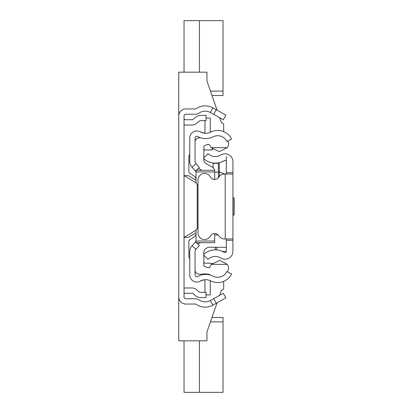 <?xml version="1.0" encoding="UTF-8"?>
<svg xmlns="http://www.w3.org/2000/svg" width="413" height="413" viewBox="0 0 413 413"><rect width="100%" height="100%" fill="white"/><g stroke="black" fill="none" stroke-linecap="round" stroke-linejoin="round"><path stroke-width="0.62" d="M216.247 109.729L225.88 115.067L223.314 119.693L213.686 114.355L216.247 109.729L212.865 107.855A15.854 15.854 0 0 0 196.108 108.717A1.322 1.322 0 0 1 195.354 108.955L185.804 108.955A7.047 7.047 0 0 0 178.757 116.001L178.757 296.999A7.047 7.047 0 0 0 185.804 304.045L195.354 304.045A1.322 1.322 0 0 1 196.108 304.283A15.854 15.854 0 0 0 212.865 305.145L216.247 303.271L213.686 298.645L223.314 293.307L225.88 297.933L216.247 303.271M213.686 114.355L210.305 112.481A10.568 10.568 0 0 0 199.133 113.054A6.608 6.608 0 0 1 195.354 114.241L185.804 114.241A1.76 1.76 0 0 0 184.038 116.001L184.038 296.999A1.76 1.76 0 0 0 185.804 298.759L195.354 298.759A6.608 6.608 0 0 1 199.133 299.946A10.568 10.568 0 0 0 210.305 300.519L213.686 298.645M184.038 288.109A6.608 6.608 0 0 1 185.36 287.975L191.937 287.975A7.486 7.486 0 0 1 197.228 290.169L198.142 291.077A4.404 4.404 0 0 0 201.255 292.368L206.035 292.368L206.035 297.654L201.255 297.654A9.69 9.69 0 0 1 194.404 294.815L193.49 293.906A2.204 2.204 0 0 0 191.937 293.261L185.36 293.261A1.322 1.322 0 0 0 184.038 294.583M184.038 124.891A6.608 6.608 0 0 0 185.36 125.025L191.937 125.025A7.486 7.486 0 0 0 197.228 122.831L198.142 121.923A4.404 4.404 0 0 1 201.255 120.632L206.035 120.632L206.035 115.346L201.255 115.346A9.69 9.69 0 0 0 194.404 118.185L193.49 119.094A2.204 2.204 0 0 1 191.937 119.739L185.36 119.739A1.322 1.322 0 0 1 184.038 118.417M184.038 72.177L184.038 20.65L223.015 20.65L223.015 95.517L211.988 95.517L217.088 110.199L206.939 80.984L206.939 72.177L178.757 72.177L178.757 116.001M223.676 125.025L223.676 131.613L223.676 125.025A2.204 2.204 0 0 0 221.471 122.821L219.685 117.679L221.471 122.821M178.757 296.999L178.757 340.823L206.939 340.823L206.939 332.016L217.088 302.801L211.988 317.483L223.015 317.483L223.015 392.35L184.038 392.35L184.038 340.823M221.471 290.179L219.685 295.321L221.471 290.179A2.204 2.204 0 0 0 223.676 287.975A2.204 2.204 0 0 1 221.471 290.179M223.676 281.387L223.676 287.975L223.676 281.387M212.798 149.248L212.225 149.248M203.888 149.909L212.225 149.909L212.225 148.716M184.038 237.33L188.442 237.33L196.025 232.777L196.025 229.824L197.347 228.503L198.003 228.503L197.347 228.503M196.025 180.223L188.442 175.67L184.038 175.67M203.857 150.508L204.621 149.909M204.621 263.091L203.836 262.472M199.453 20.65L199.453 72.177M199.453 340.823L199.453 392.35M189.763 251.641L189.763 274.981A7.047 7.047 0 0 0 200.29 281.114A11.012 11.012 0 0 1 210.733 280.881A15.415 15.415 0 0 0 231.605 273.917L226.851 271.599A10.129 10.129 0 0 1 213.139 276.178A16.293 16.293 0 0 0 197.682 276.514A1.76 1.76 0 0 1 195.05 274.981L195.05 251.641A3.521 3.521 0 0 1 195.943 249.292L192.004 245.776A8.807 8.807 0 0 0 189.763 251.641M196.294 242.694L199.381 245.446L195.943 249.292M196.025 241.269L195.437 241.93L196.025 242.452M195.437 241.93L192.004 245.776M196.33 170.275L199.381 167.554L195.943 163.708A3.521 3.521 0 0 1 195.05 161.359L195.05 138.019A1.76 1.76 0 0 1 197.682 136.486A16.293 16.293 0 0 0 213.139 136.822A10.129 10.129 0 0 1 226.851 141.401L231.605 139.083A15.415 15.415 0 0 0 210.733 132.119A11.012 11.012 0 0 1 200.29 131.886A7.047 7.047 0 0 0 189.763 138.019L189.763 161.359A8.807 8.807 0 0 0 192.004 167.224L196.025 171.731M195.437 171.07L196.025 170.548M199.453 131.484L203.155 132.981A1.322 1.322 0 0 0 204.972 131.757L204.972 120.632M210.227 132.361A6.608 6.608 0 0 0 210.253 131.757L210.253 118.082L206.035 118.082M199.453 281.516L203.155 280.019A1.322 1.322 0 0 1 204.972 281.243L204.972 292.368M206.035 294.918L210.253 294.918L210.253 281.243A6.608 6.608 0 0 0 210.227 280.639M208.988 144.622L207.326 144.622M203.836 263.091L212.225 263.329M227.769 140.957A11.45 11.45 0 0 1 228.673 143.812A8.88 8.88 0 0 1 227.253 147.668L219.267 151.643L211.317 147.668A9.933 9.933 0 0 1 210.202 145.774A2.194 2.194 0 0 0 207.734 144.529A14.522 14.522 0 0 0 204.616 145.593A1.322 1.322 0 0 0 203.857 146.785L203.857 157.905M210.769 275.192A24.501 24.501 0 0 0 209.376 274.423A18.187 18.187 0 0 0 202.809 274.072A19.07 19.07 0 0 1 198.39 274.098A4.378 4.378 0 0 1 195.05 270.396M196.025 241.027L214.693 241.027L214.693 242.694L196.025 242.694L196.025 229.824M189.763 154.364A2.643 2.643 0 0 0 188.886 156.336L188.886 171.395A2.643 2.643 0 0 0 190.414 173.79A20.258 20.258 0 0 1 192.881 175.148A8.807 8.807 0 0 1 196.025 178.71M196.025 234.279A8.807 8.807 0 0 1 192.876 237.842A20.258 20.258 0 0 1 190.393 239.21A2.643 2.643 0 0 0 188.86 241.605L188.86 256.654A2.643 2.643 0 0 0 189.763 258.641M214.693 241.027L214.693 233.521M197.347 184.466L198.003 184.466L197.347 184.466L196.025 183.145L196.025 180.182M196.025 183.145L196.025 170.275L196.025 171.942L214.693 171.942L214.693 170.275L214.693 179.479M226.319 247.273L208.152 247.273L205.829 248.6A3.965 3.965 180 0 0 203.836 252.038L203.836 254.269M197.817 244.052L200.197 242.694M203.836 255.074L203.836 265.249A1.322 1.322 180 0 0 204.59 266.442A14.522 14.522 0 0 0 209.665 267.805A9.933 9.933 0 0 1 211.317 264.377L227.253 264.377A8.895 8.895 0 0 1 228.683 268.243A11.45 11.45 0 0 1 227.387 271.857M218.11 234.94L214.693 234.94M211.317 264.377L219.752 260.417L227.253 264.377M214.621 170.275A4.404 4.404 0 0 0 212.478 167.255L205.85 163.455A3.965 3.965 0 0 1 203.857 160.017L203.857 158.752M201.807 170.275L198.467 168.365M227.253 147.668L211.317 147.668M195.05 141.778A4.331 4.331 0 0 1 198.39 137.947A19.07 19.07 0 0 1 200.754 137.834M226.319 174.043L226.319 172.722L232.922 172.722L232.922 240.278L226.319 240.278L226.319 238.957M226.319 240.278L226.319 251.295A1.322 1.322 0 0 1 224.3 252.415A17.093 17.093 0 0 0 203.428 254.651L208.018 259.4A10.485 10.485 0 0 1 220.821 258.032A7.93 7.93 0 0 0 232.922 251.295L232.922 240.278M232.922 172.722L232.922 161.705A7.93 7.93 0 0 0 220.821 154.968A10.485 10.485 0 0 1 208.018 153.6L203.428 158.349A17.093 17.093 0 0 0 224.3 160.585A1.322 1.322 0 0 1 226.319 161.705L226.319 156.548M226.319 172.722L226.319 161.705M232.922 174.043L225.219 174.043L225.219 238.957L232.922 238.957M225.219 174.043L224.429 174.043A6.608 6.608 0 0 0 218.807 177.177A4.842 4.842 0 0 1 210.424 176.934A6.608 6.608 0 0 0 198.003 180.078L198.003 232.922A6.608 6.608 0 0 0 210.424 236.066A4.842 4.842 0 0 1 218.807 235.823A6.608 6.608 0 0 0 224.429 238.957L225.219 238.957M219.246 162.686L219.391 172.138L225.085 174.043M215.307 247.273L215.307 249.855M218.389 177.755L218.389 162.867L218.389 177.755M218.389 171.901L219.391 172.138L219.458 176.299M218.921 176.996A1.322 1.316 180 0 1 218.389 175.938M234.243 198.792L234.243 214.208A1.1 1.1 0 0 1 233.144 215.307L233.144 197.693A1.1 1.1 0 0 1 234.243 198.792L234.243 214.208M234.243 212.556L234.243 200.444L234.243 212.556M213.108 163.341L218.389 163.341L213.108 163.341L213.108 167.688M210.305 112.481L212.865 107.855M210.305 300.519L212.865 305.145M196.025 230.211L184.162 237.33M197.254 228.508L197.254 184.461M196.025 182.789L184.162 175.67M223.015 91.113L210.46 91.113M210.46 321.887L223.015 321.887M195.943 163.708L192.004 167.224M216.629 249.906L216.629 247.273M226.314 251.398L222.4 251.398M214.693 172.149L218.389 172.149M196.025 170.275L214.693 170.275"/></g></svg>
